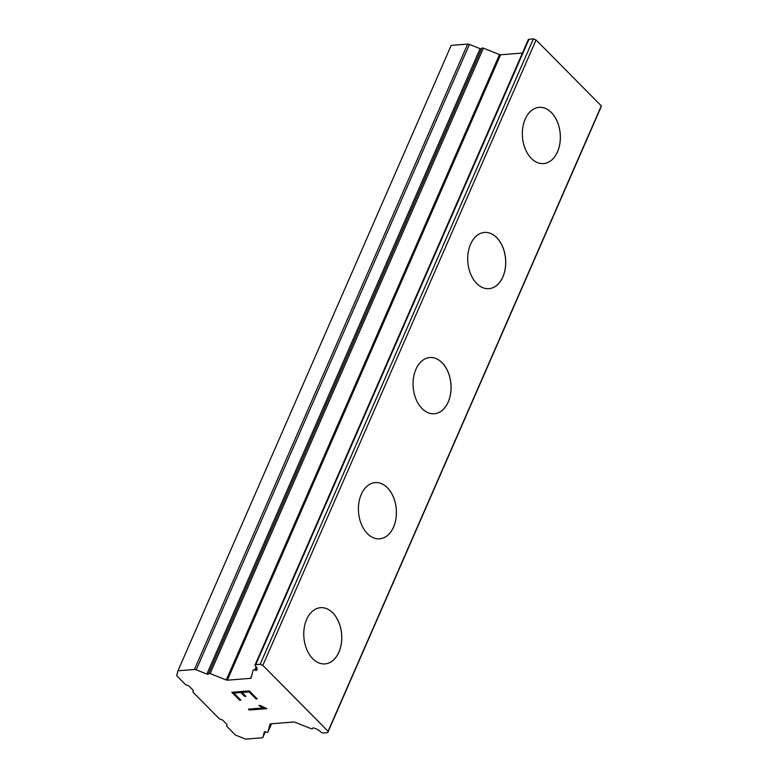 <?xml version="1.0" encoding="UTF-8"?>
<svg xmlns="http://www.w3.org/2000/svg" width="778" height="778" viewBox="0 0 778 778"><rect width="100%" height="100%" fill="white"/><g stroke="black" fill="none" stroke-linecap="round" stroke-linejoin="round"><path stroke-width="1.17" d="M320.555 607.676A28.203 18.944 -94.5 0 1 338.819 622.235A28.203 18.944 -94.5 0 1 338.936 652.129A28.203 18.944 -94.5 0 1 325 663.906A28.203 18.944 -94.5 0 1 306.726 649.358A28.203 18.944 -94.5 0 1 306.61 619.463A28.203 18.944 -94.5 0 1 320.555 607.676A28.203 18.944 -94.5 0 1 338.79 622.254A28.203 18.944 -94.5 0 1 338.897 652.129A28.203 18.944 -94.5 0 1 324.98 663.916M375.2 482.603A28.203 18.944 -94.5 0 1 393.464 497.161A28.203 18.944 -94.5 0 1 393.58 527.046A28.203 18.944 -94.5 0 1 379.645 538.833A28.203 18.944 -94.5 0 1 361.381 524.275A28.203 18.944 -94.5 0 1 361.264 494.38A28.203 18.944 -94.5 0 1 375.2 482.603A28.203 18.944 -94.5 0 1 393.435 497.171A28.203 18.944 -94.5 0 1 393.542 527.056A28.203 18.944 -94.5 0 1 379.625 538.833M429.826 357.52A28.203 18.944 -94.5 0 1 448.079 372.088A28.203 18.944 -94.5 0 1 448.196 401.973A28.203 18.944 -94.5 0 1 434.27 413.75A28.203 18.944 -94.5 0 1 416.026 399.192A28.203 18.944 -94.5 0 1 415.909 369.297A28.203 18.944 -94.5 0 1 429.845 357.52A28.203 18.944 -94.5 0 1 448.118 372.079A28.203 18.944 -94.5 0 1 448.235 401.973A28.203 18.944 -94.5 0 1 434.289 413.75M484.47 232.437A28.203 18.944 -94.5 0 1 502.724 247.015A28.203 18.944 -94.5 0 1 502.841 276.89A28.203 18.944 -94.5 0 1 488.915 288.667A28.203 18.944 -94.5 0 1 470.671 274.109A28.203 18.944 -94.5 0 1 470.554 244.224A28.203 18.944 -94.5 0 1 484.49 232.437A28.203 18.944 -94.5 0 1 502.763 246.996A28.203 18.944 -94.5 0 1 502.88 276.89A28.203 18.944 -94.5 0 1 488.934 288.667M539.125 107.364A28.203 18.944 -94.5 0 1 557.369 121.932A28.203 18.944 -94.5 0 1 557.486 151.807A28.203 18.944 -94.5 0 1 543.559 163.594A28.203 18.944 -94.5 0 1 525.315 149.036A28.203 18.944 -94.5 0 1 525.199 119.141A28.203 18.944 -94.5 0 1 539.144 107.364A28.203 18.944 -94.5 0 1 557.408 121.913A28.203 18.944 -94.5 0 1 557.525 151.807A28.203 18.944 -94.5 0 1 543.579 163.594M481.582 48.722A1.537 0.71 -156.4 0 1 480.104 48.654L469.426 44.424A2.567 1.186 -156.4 0 0 467.656 44.093L451.201 45.387L177.968 670.792L194.432 669.488A2.567 1.186 23.6 0 1 196.202 669.819L206.87 674.059A1.537 0.71 -156.4 0 0 208.465 673.981A1.537 0.71 -156.4 0 0 208.485 673.933L208.543 673.699A1.537 0.71 23.6 0 1 208.553 673.651A1.537 0.71 23.6 0 1 210.148 673.573L226.281 679.982A1.537 0.71 -156.4 0 0 227.341 680.176L250.574 678.348A1.537 0.71 -156.4 0 0 251.1 678.076A1.537 0.71 -156.4 0 0 251.119 678.017L253.151 670.179A1.537 0.71 23.6 0 1 253.171 670.13A1.537 0.71 23.6 0 1 254.756 670.053L255.233 670.237A1.537 0.71 -156.4 0 0 256.818 670.159A1.537 0.71 -156.4 0 0 256.837 670.111L257.061 669.245A6.924 3.19 -156.4 0 0 255.758 666.299L255.417 665.958A2.052 0.943 23.6 0 1 255.058 665.015A2.052 0.943 23.6 0 1 255.758 664.645L260.144 664.305L262.838 665.375L328.073 731.301L327.733 732.613L323.347 732.954A2.052 0.943 23.6 0 1 320.662 731.884L320.322 731.553A6.924 3.19 -156.4 0 0 316.024 728.83L314.234 728.12A1.537 0.71 -156.4 0 0 312.649 728.198A1.537 0.71 -156.4 0 0 312.63 728.247L312.571 728.48A1.537 0.71 23.6 0 1 312.552 728.529A1.537 0.71 23.6 0 1 310.967 728.607L294.833 722.198A1.537 0.71 -156.4 0 0 293.763 722.003L270.54 723.841A1.537 0.71 -156.4 0 0 270.015 724.114A1.537 0.71 -156.4 0 0 269.995 724.162L267.963 732.001A1.537 0.71 23.6 0 1 267.943 732.059A1.537 0.71 23.6 0 1 266.358 732.137L265.881 731.942A1.537 0.71 -156.4 0 0 264.287 732.02A1.537 0.71 -156.4 0 0 264.267 732.069L262.925 737.262A2.567 1.186 23.6 0 1 262.896 737.34A2.567 1.186 23.6 0 1 262.021 737.797L245.556 739.1L235.471 735.093L226.651 726.185L227.079 724.551L222.673 720.097L219.308 718.755L192.856 692.031L193.284 690.397L188.879 685.943L185.514 684.601L176.694 675.693L177.968 670.792M522.417 53.05L500.575 54.781A1.537 0.71 -156.4 0 1 499.515 54.586L483.381 48.178A1.537 0.71 -156.4 0 0 481.786 48.255A1.537 0.71 -156.4 0 0 481.767 48.304L208.582 673.612M327.733 732.613L600.966 107.208L601.306 105.896L536.061 39.97L533.377 38.9L528.991 39.25A2.052 0.943 -156.4 0 0 528.291 39.61L255.058 665.015M249.057 691.895L242.055 692.449L249.077 691.866L256.059 698.916L249.057 691.895M242.055 692.449L245.858 696.3L244.691 696.388L245.829 696.271M244.691 696.388L240.898 692.508L244.7 696.359M240.888 692.546L233.877 693.101L240.898 692.508M233.877 693.101L240.859 700.151L239.692 700.249L240.83 700.122M239.692 700.249L231.805 692.274L249.32 690.893L257.207 698.858L256.04 698.955L257.178 698.829M231.844 692.264L239.712 700.21M261.311 706.959L263.703 707.873L258.85 705.52L260.076 705.422L266.864 708.641L249.339 710.022L266.835 708.612M258.909 705.51L261.32 706.93M249.339 710.022L248.435 709.108L263.693 707.902M248.483 709.108L249.359 709.993M533.377 38.9L260.144 664.305M536.061 39.97L262.838 665.375M601.306 105.896L328.073 731.301M467.656 44.093L194.432 669.488M469.426 44.424L196.202 669.819M480.104 48.654L206.87 674.059M483.381 48.178L210.148 673.573M499.515 54.586L226.281 679.982M500.575 54.781L227.341 680.176M251.702 675.751L250.574 678.348M256.186 666.775L254.756 670.053M256.546 667.242L255.233 670.237M528.991 39.25L255.758 664.645M267.943 732.059L271.571 723.754L267.963 732.001M265.317 731.777L262.925 737.262M481.786 48.255L208.553 673.651M265.327 731.777L262.896 737.34"/></g></svg>
